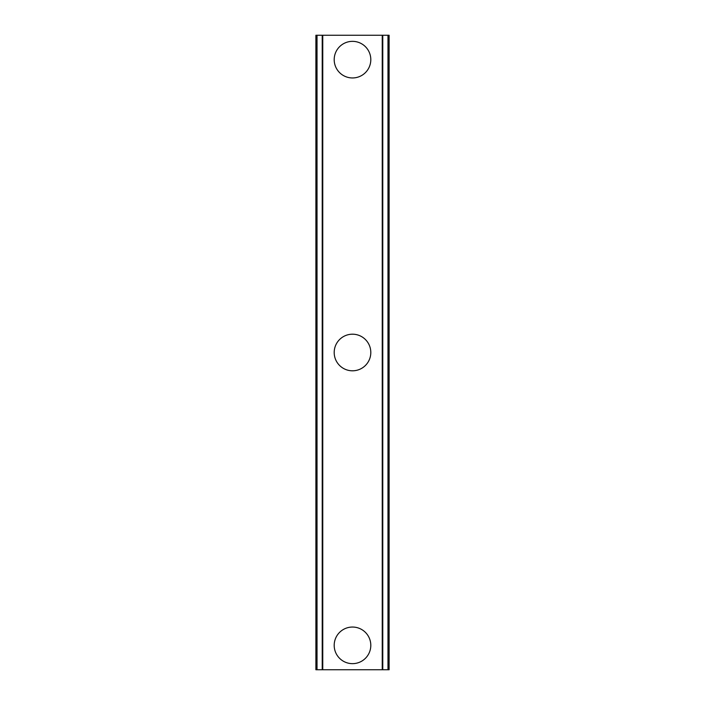 <?xml version="1.0" encoding="UTF-8"?>
<svg xmlns="http://www.w3.org/2000/svg" width="705" height="705" viewBox="0 0 705 705"><rect width="100%" height="100%" fill="white"/><g stroke="black" fill="none" stroke-linecap="round" stroke-linejoin="round"><path stroke-width="1.06" d="M334.196 645.348A18.304 18.304 0 0 1 352.5 627.045A18.304 18.304 0 0 1 370.804 645.348A18.304 18.304 0 0 1 352.5 663.652A18.304 18.304 0 0 1 334.196 645.348M334.196 352.5A18.304 18.304 0 0 1 352.5 334.196A18.304 18.304 0 0 1 370.804 352.5A18.304 18.304 0 0 1 352.5 370.804A18.304 18.304 0 0 1 334.196 352.5M334.196 59.652A18.304 18.304 0 0 1 352.5 41.348A18.304 18.304 0 0 1 370.804 59.652A18.304 18.304 0 0 1 352.5 77.955A18.304 18.304 0 0 1 334.196 59.652M387.97 35.25L315.893 35.25L315.893 669.75L389.107 669.75L389.107 35.25L387.97 35.25L387.97 669.75M315.893 35.25L315.893 669.75L315.893 35.25M322.758 35.25L322.758 669.75M382.242 35.25L382.242 669.75M389.107 35.25L389.107 669.75L389.107 35.25M317.03 35.25L317.03 669.75M322.22 35.25L322.22 669.75M322.626 35.25L322.626 669.75M382.374 35.25L382.374 669.75M382.78 35.25L382.78 669.75"/></g></svg>
